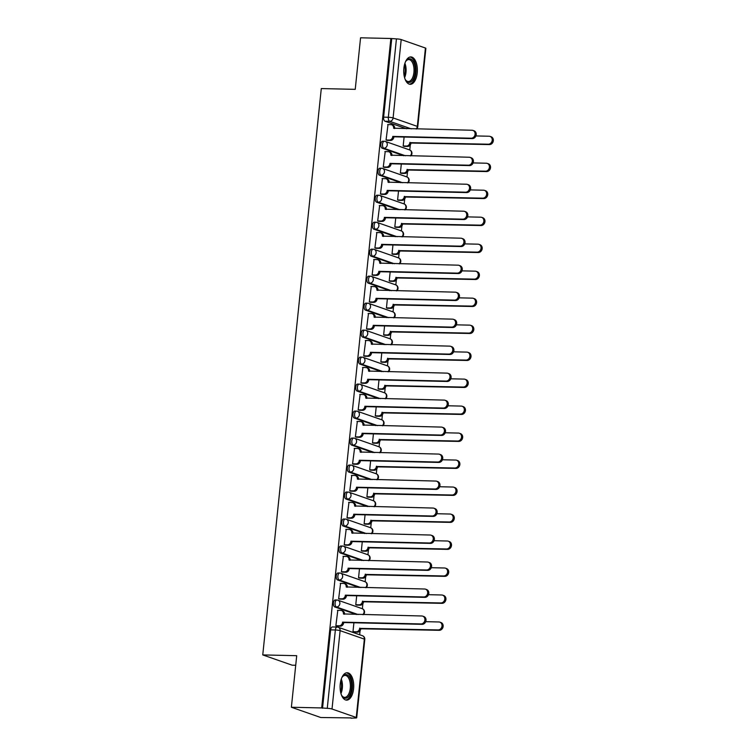 <?xml version="1.0" encoding="UTF-8"?>
<svg xmlns="http://www.w3.org/2000/svg" width="756" height="756" viewBox="0 0 756 756"><rect width="100%" height="100%" fill="white"/><g stroke="black" fill="none" stroke-linecap="round" stroke-linejoin="round"><path stroke-width="1.13" d="M335.494 600.028A3.515 1.748 91.3 0 0 335.22 599.98A3.515 1.748 91.3 0 0 333.424 602.891A3.515 1.748 91.3 0 0 334.785 606.945L336.458 606.992A3.515 1.748 -88.7 0 1 335.097 602.929A3.515 1.748 -88.7 0 1 336.892 600.018A3.515 1.748 -88.7 0 1 337.167 600.066A3.515 3.005 109.3 0 1 337.97 600.217A3.515 3.005 109.3 0 1 339.86 603.6A3.515 3.005 -70.7 0 1 336.458 606.992L358.042 614.533M338.282 573.048A3.515 1.748 91.3 0 0 338.008 572.991A3.515 1.748 91.3 0 0 336.212 575.902A3.515 1.748 91.3 0 0 337.573 579.965L339.246 580.003A3.515 1.748 -88.7 0 1 337.885 575.949A3.515 1.748 -88.7 0 1 339.68 573.029A3.515 1.748 -88.7 0 1 339.964 573.086A3.515 3.005 109.3 0 1 340.758 573.228A3.515 3.005 109.3 0 1 342.648 576.611A3.515 3.005 -70.7 0 1 339.246 580.003L360.829 587.544M341.069 546.059A3.515 1.748 91.3 0 0 340.795 546.012A3.515 1.748 91.3 0 0 339 548.922A3.515 1.748 91.3 0 0 340.361 552.976L342.033 553.014A3.515 1.748 -88.7 0 1 340.682 548.96A3.515 1.748 -88.7 0 1 342.468 546.049A3.515 1.748 -88.7 0 1 342.751 546.097A3.515 3.005 109.3 0 1 343.545 546.238A3.515 3.005 109.3 0 1 345.435 549.631A3.515 3.005 -70.7 0 1 342.033 553.014L363.617 560.555M343.867 519.07A3.515 1.748 91.3 0 0 343.583 519.022A3.515 1.748 91.3 0 0 341.788 521.933A3.515 1.748 91.3 0 0 343.148 525.996L344.821 526.034A3.515 1.748 -88.7 0 1 343.47 521.971A3.515 1.748 -88.7 0 1 345.256 519.06A3.515 1.748 -88.7 0 1 345.539 519.117A3.515 3.005 109.3 0 1 346.333 519.259A3.515 3.005 109.3 0 1 348.223 522.642A3.515 3.005 -70.7 0 1 344.821 526.034L366.405 533.575M346.654 492.09A3.515 1.748 91.3 0 0 346.371 492.033A3.515 1.748 91.3 0 0 344.585 494.953A3.515 1.748 91.3 0 0 345.936 499.007L347.609 499.045A3.515 1.748 -88.7 0 1 346.257 494.991A3.515 1.748 -88.7 0 1 348.053 492.08A3.515 1.748 -88.7 0 1 348.327 492.128A3.515 3.005 109.3 0 1 349.13 492.269A3.515 3.005 109.3 0 1 351.011 495.652A3.515 3.005 -70.7 0 1 347.609 499.045L369.193 506.586M349.442 465.101A3.515 1.748 91.3 0 0 349.159 465.053A3.515 1.748 91.3 0 0 347.373 467.964A3.515 1.748 91.3 0 0 348.724 472.027L350.397 472.065A3.515 1.748 -88.7 0 1 349.045 468.002A3.515 1.748 -88.7 0 1 350.841 465.091A3.515 1.748 -88.7 0 1 351.115 465.138A3.515 3.005 109.3 0 1 351.918 465.29A3.515 3.005 109.3 0 1 353.799 468.673A3.515 3.005 -70.7 0 1 350.397 472.065L371.98 479.606M352.23 438.121A3.515 1.748 91.3 0 0 351.946 438.064A3.515 1.748 91.3 0 0 350.16 440.975A3.515 1.748 91.3 0 0 351.512 445.038L353.184 445.076A3.515 1.748 -88.7 0 1 351.833 441.022A3.515 1.748 -88.7 0 1 353.628 438.102A3.515 1.748 -88.7 0 1 353.902 438.159A3.515 3.005 109.3 0 1 354.706 438.3A3.515 3.005 109.3 0 1 356.586 441.684A3.515 3.005 -70.7 0 1 353.184 445.076L374.778 452.617M355.018 411.132A3.515 1.748 91.3 0 0 354.744 411.084A3.515 1.748 91.3 0 0 352.948 413.995A3.515 1.748 91.3 0 0 354.299 418.049L355.972 418.087A3.515 1.748 -88.7 0 1 354.621 414.033A3.515 1.748 -88.7 0 1 356.416 411.122A3.515 1.748 -88.7 0 1 356.69 411.17A3.515 3.005 109.3 0 1 357.493 411.311A3.515 3.005 109.3 0 1 359.383 414.704A3.515 3.005 -70.7 0 1 355.972 418.087L377.565 425.628M357.805 384.152A3.515 1.748 91.3 0 0 357.531 384.095A3.515 1.748 91.3 0 0 355.736 387.006A3.515 1.748 91.3 0 0 357.087 391.069L358.769 391.107A3.515 1.748 -88.7 0 1 357.408 387.044A3.515 1.748 -88.7 0 1 359.204 384.133A3.515 1.748 -88.7 0 1 359.478 384.19A3.515 3.005 109.3 0 1 360.281 384.331A3.515 3.005 109.3 0 1 362.171 387.715A3.515 3.005 -70.7 0 1 358.769 391.107L380.353 398.648M360.593 357.163A3.515 1.748 91.3 0 0 360.319 357.106A3.515 1.748 91.3 0 0 358.524 360.026A3.515 1.748 91.3 0 0 359.875 364.08L361.557 364.118A3.515 1.748 -88.7 0 1 360.196 360.064A3.515 1.748 -88.7 0 1 361.992 357.153A3.515 1.748 -88.7 0 1 362.266 357.201A3.515 3.005 109.3 0 1 363.069 357.342A3.515 3.005 109.3 0 1 364.959 360.725A3.515 3.005 -70.7 0 1 361.557 364.118L383.141 371.659M363.381 330.174A3.515 1.748 91.3 0 0 363.107 330.126A3.515 1.748 91.3 0 0 361.311 333.037A3.515 1.748 91.3 0 0 362.672 337.1L364.345 337.138A3.515 1.748 -88.7 0 1 362.984 333.075A3.515 1.748 -88.7 0 1 364.779 330.164A3.515 1.748 -88.7 0 1 365.053 330.211A3.515 3.005 109.3 0 1 365.857 330.363A3.515 3.005 109.3 0 1 367.747 333.746A3.515 3.005 -70.7 0 1 364.345 337.138L385.929 344.679M366.169 303.194A3.515 1.748 91.3 0 0 365.895 303.137A3.515 1.748 91.3 0 0 364.099 306.057A3.515 1.748 91.3 0 0 365.46 310.111L367.132 310.149A3.515 1.748 -88.7 0 1 365.772 306.095A3.515 1.748 -88.7 0 1 367.567 303.175A3.515 1.748 -88.7 0 1 367.851 303.232A3.515 3.005 109.3 0 1 368.644 303.373A3.515 3.005 109.3 0 1 370.534 306.756A3.515 3.005 -70.7 0 1 367.132 310.149L388.716 317.69M368.956 276.205A3.515 1.748 91.3 0 0 368.682 276.157A3.515 1.748 91.3 0 0 366.887 279.068A3.515 1.748 91.3 0 0 368.248 283.122L369.92 283.16A3.515 1.748 -88.7 0 1 368.569 279.106A3.515 1.748 -88.7 0 1 370.355 276.195A3.515 1.748 -88.7 0 1 370.638 276.242A3.515 3.005 109.3 0 1 371.432 276.384A3.515 3.005 109.3 0 1 373.322 279.777A3.515 3.005 -70.7 0 1 369.92 283.16L391.504 290.701M371.744 249.225A3.515 1.748 91.3 0 0 371.47 249.168A3.515 1.748 91.3 0 0 369.675 252.079A3.515 1.748 91.3 0 0 371.035 256.142L372.708 256.18A3.515 1.748 -88.7 0 1 371.357 252.117A3.515 1.748 -88.7 0 1 373.143 249.206A3.515 1.748 -88.7 0 1 373.426 249.263A3.515 3.005 109.3 0 1 374.22 249.404A3.515 3.005 109.3 0 1 376.11 252.787A3.515 3.005 -70.7 0 1 372.708 256.18L394.292 263.721M374.541 222.236A3.515 1.748 91.3 0 0 374.258 222.188A3.515 1.748 91.3 0 0 372.472 225.099A3.515 1.748 91.3 0 0 373.823 229.153L375.496 229.191A3.515 1.748 -88.7 0 1 374.144 225.137A3.515 1.748 -88.7 0 1 375.93 222.226A3.515 1.748 -88.7 0 1 376.214 222.273A3.515 3.005 109.3 0 1 377.017 222.415A3.515 3.005 109.3 0 1 378.898 225.798A3.515 3.005 -70.7 0 1 375.496 229.191L397.08 236.732M377.329 195.246A3.515 1.748 91.3 0 0 377.046 195.199A3.515 1.748 91.3 0 0 375.26 198.11A3.515 1.748 91.3 0 0 376.611 202.173L378.284 202.211A3.515 1.748 -88.7 0 1 376.932 198.148A3.515 1.748 -88.7 0 1 378.728 195.237A3.515 1.748 -88.7 0 1 379.002 195.284A3.515 3.005 109.3 0 1 379.805 195.435A3.515 3.005 109.3 0 1 381.685 198.819A3.515 3.005 -70.7 0 1 378.284 202.211L399.867 209.752M380.117 168.267A3.515 1.748 91.3 0 0 379.833 168.21A3.515 1.748 91.3 0 0 378.047 171.13A3.515 1.748 91.3 0 0 379.399 175.184L381.071 175.222A3.515 1.748 -88.7 0 1 379.72 171.168A3.515 1.748 -88.7 0 1 381.515 168.248A3.515 1.748 -88.7 0 1 381.789 168.304A3.515 3.005 109.3 0 1 382.593 168.446A3.515 3.005 109.3 0 1 384.473 171.829A3.515 3.005 -70.7 0 1 381.071 175.222L402.664 182.763M382.905 141.278A3.515 1.748 91.3 0 0 382.63 141.23A3.515 1.748 91.3 0 0 380.835 144.141A3.515 1.748 91.3 0 0 382.186 148.195L383.859 148.233A3.515 1.748 -88.7 0 1 382.508 144.179A3.515 1.748 -88.7 0 1 384.303 141.268A3.515 1.748 -88.7 0 1 384.577 141.315A3.515 3.005 109.3 0 1 385.38 141.457A3.515 3.005 109.3 0 1 387.261 144.85A3.515 3.005 -70.7 0 1 383.859 148.233L405.452 155.774M417.217 72.945A13.693 6.813 91.3 0 0 410.858 56.927A13.693 6.813 91.3 0 0 403.865 68.286A13.693 6.813 91.3 0 0 410.224 84.303A13.693 6.813 91.3 0 0 417.217 72.945M353.581 688.773A13.693 6.813 91.3 0 0 347.212 672.745A13.693 6.813 91.3 0 0 340.228 684.104A13.693 6.813 91.3 0 0 346.588 700.132A13.693 6.813 91.3 0 0 353.581 688.773M291.381 707.247L296.711 655.698L262.757 654.923L321.291 88.575L355.235 89.35L360.565 37.8L390.861 38.49L321.687 707.937L291.381 707.247L320.752 717.51L351.077 717.917M359.676 634.756L360.102 630.655M362.36 608.741L362.889 603.666M365.148 581.751L365.677 576.686M367.936 554.772L368.465 549.697M370.733 527.783L371.253 522.708M373.521 500.793L374.04 495.728M376.308 473.814L376.828 468.739M379.096 446.824L379.616 441.759M381.884 419.845L382.404 414.77M384.672 392.855L385.201 387.781M387.459 365.876L387.989 360.801M390.247 338.886L390.776 333.812M393.035 311.897L393.564 306.832M395.823 284.917L396.352 279.843M398.62 257.928L399.14 252.854M401.408 230.949L401.927 225.874M404.195 203.959L404.715 198.885M406.983 176.97L407.503 171.905M409.771 149.99L410.291 144.916M295.728 665.261L292.128 665.176L262.757 654.923M351.049 718.2L354.914 718.011A3.515 0.482 -174.1 0 0 356.7 717.775A3.515 0.482 -174.1 0 0 356.246 717.482L332.016 709.015A3.515 0.482 -174.1 0 0 327.263 708.344L335.362 629.984A3.515 1.748 -88.7 0 1 337.148 627.074A3.515 1.748 -88.7 0 1 337.431 627.121A3.515 3.005 -70.7 0 1 338.225 627.272A3.515 3.515 0 0 0 337.148 627.074L332.432 626.96A3.515 1.748 -88.7 0 0 330.637 629.88L335.362 629.984A3.515 0.482 -174.1 0 1 340.115 630.655L332.016 709.015M321.687 707.937L327.263 708.344M406.567 128.756L384.974 121.215L389.699 121.319A3.515 1.748 -88.7 0 1 388.338 117.265L396.437 38.906A3.515 0.482 5.9 0 1 401.2 39.567L425.43 48.034A3.515 0.482 5.9 0 1 425.874 48.327L417.775 126.687A3.515 0.482 5.9 0 0 417.331 126.394L425.43 48.034M396.437 38.906L390.861 38.49M388.008 124.598L386.051 140.049L387.346 140.38M404.101 137.034L403.175 146.031L404.469 146.362M385.22 151.587L383.254 167.029L384.558 167.369M401.313 164.024L400.378 173.011L401.682 173.351M382.432 178.577L380.466 194.018L381.761 194.349M398.525 191.003L397.59 200L398.894 200.331M379.644 205.556L377.679 221.007L378.973 221.338M395.738 217.993L394.802 226.989L396.097 227.32M376.857 232.546L374.891 247.987L376.186 248.327M392.95 244.982L392.014 253.969L393.309 254.309M374.059 259.525L372.103 274.976L373.398 275.307M390.153 271.962L389.227 280.958L390.521 281.289M371.272 286.515L369.315 301.956L370.61 302.296M387.365 298.951L386.439 307.938L387.733 308.278M368.484 313.494L366.528 328.945L367.822 329.276M384.577 325.93L383.651 334.927L384.946 335.258M365.696 340.483L363.74 355.934L365.035 356.265M381.789 352.92L380.863 361.916L382.158 362.247M362.908 367.473L360.952 382.914L362.247 383.254M379.002 379.909L378.076 388.896L379.37 389.236M360.121 394.452L358.164 409.903L359.459 410.234M376.214 406.889L375.288 415.885L376.582 416.216M357.333 421.442L355.367 436.883L356.671 437.223M373.426 433.878L372.5 442.865L373.795 443.205M354.545 448.421L352.579 463.872L353.884 464.203M370.638 460.858L369.703 469.854L371.007 470.185M351.757 475.411L349.792 490.861L351.086 491.192M367.851 487.847L366.915 496.843L368.21 497.174M348.97 502.4L347.004 517.841L348.299 518.181M365.063 514.836L364.127 523.823L365.422 524.163M346.172 529.38L344.216 544.83L345.511 545.161M362.266 541.816L361.34 550.812L362.634 551.143M343.385 556.369L341.428 571.81L342.723 572.15M359.478 568.805L358.552 577.792L359.847 578.132M340.597 583.348L338.641 598.799L339.935 599.13M356.69 595.785L355.764 604.781L357.059 605.112M337.809 610.338L335.853 625.788L337.148 626.119M356.369 614.496L334.785 606.945M359.157 587.506L337.573 579.965M361.944 560.517L340.361 552.976M364.732 533.538L343.148 525.996M367.52 506.548L345.936 499.007M370.308 479.569L348.724 472.027M373.095 452.579L351.512 445.038M375.883 425.59L354.299 418.049M378.68 398.61L357.087 391.069M381.468 371.621L359.875 364.08M384.256 344.641L362.672 337.1M387.044 317.652L365.46 310.111M389.831 290.663L368.248 283.122M392.619 263.683L371.035 256.142M395.407 236.694L373.823 229.153M398.195 209.714L376.611 202.173M400.982 182.725L379.399 175.184M403.77 155.736L382.186 148.195M353.902 622.774L352.976 631.77L354.271 632.101M322.538 708.24L330.637 629.88M391.721 38.792L383.623 117.152A3.515 1.748 91.3 0 0 384.974 121.215M386.051 139.992L389.34 140.068A3.515 3.005 -70.7 0 0 392.742 136.675L393.857 137.063A3.515 3.005 109.3 0 1 390.455 140.455L386.977 140.37M392.77 136.411L471.177 138.206A4.035 3.459 -70.7 0 0 475.004 134.851A4.035 3.459 -70.7 0 0 472.916 130.419A4.035 3.459 -70.7 0 0 471.999 130.249L393.621 128.199A3.515 3.005 -70.7 0 0 391.731 124.816L392.846 125.203A3.515 3.005 109.3 0 1 394.736 128.482M472.916 130.419L474.031 130.807A4.035 3.459 109.3 0 1 476.119 135.239A4.035 3.459 109.3 0 1 472.292 138.603L393.885 136.808M391.731 124.816A3.515 3.005 -70.7 0 0 390.928 124.664L387.648 124.589M403.175 145.974L406.463 146.05A3.515 3.005 -70.7 0 0 409.865 142.657L488.3 144.198A4.035 3.459 -70.7 0 0 492.128 140.833A4.035 3.459 -70.7 0 0 490.039 136.401A4.035 3.459 -70.7 0 0 489.123 136.241L475.902 135.929M490.039 136.401L491.154 136.789A4.035 3.459 109.3 0 1 493.243 141.221A4.035 3.459 109.3 0 1 489.415 144.585L410.98 143.045A3.515 3.005 109.3 0 1 407.578 146.437L406.463 146.05M404.101 146.352L407.578 146.437M411.009 142.789L409.894 142.393M383.264 166.972L386.552 167.048A3.515 3.005 -70.7 0 0 389.954 163.655L391.069 164.052A3.515 3.005 109.3 0 1 387.667 167.435L384.19 167.359M389.983 163.4L468.389 165.195A4.035 3.459 -70.7 0 0 472.216 161.831A4.035 3.459 -70.7 0 0 470.128 157.409A4.035 3.459 -70.7 0 0 469.211 157.239L390.824 155.178A3.515 3.005 -70.7 0 0 388.943 151.795L390.058 152.183A3.515 3.005 109.3 0 1 391.948 155.471M470.128 157.409L471.243 157.796A4.035 3.459 109.3 0 1 473.322 162.219A4.035 3.459 109.3 0 1 469.504 165.583L391.088 163.787M388.943 151.795A3.515 3.005 -70.7 0 0 388.14 151.654L384.851 151.578M380.476 193.961L383.764 194.037A3.515 3.005 -70.7 0 0 387.166 190.644L388.272 191.032A3.515 3.005 109.3 0 1 384.87 194.424L381.402 194.339M387.195 190.389L465.601 192.185A4.035 3.459 -70.7 0 0 469.429 188.82A4.035 3.459 -70.7 0 0 467.34 184.388A4.035 3.459 -70.7 0 0 466.424 184.228L388.036 182.168A3.515 3.005 -70.7 0 0 386.155 178.785L387.27 179.172A3.515 3.005 109.3 0 1 389.16 182.451M467.34 184.388L468.455 184.776A4.035 3.459 109.3 0 1 470.534 189.208A4.035 3.459 109.3 0 1 466.717 192.572L388.3 190.777M386.155 178.785A3.515 3.005 -70.7 0 0 385.352 178.643L382.063 178.567M405.339 62.134A11.85 5.897 -88.7 0 1 406.161 60.801A11.85 5.897 -88.7 0 1 413.258 61.482A11.85 5.897 -88.7 0 1 413.863 77.84A11.85 5.897 -88.7 0 1 405.717 80.212A11.85 5.897 -88.7 0 1 405.386 79.692A11.85 5.897 -88.7 0 1 404.951 78.851M405.471 79.824A10.971 5.462 91.3 0 0 408.316 81.544A10.971 5.462 91.3 0 0 413.626 74.362A10.971 5.462 91.3 0 0 412.209 62.143A10.971 5.462 91.3 0 0 408.816 59.601A10.971 5.462 91.3 0 0 405.896 61.179M409.374 84.181A13.608 6.776 91.3 0 0 415.668 74.948A13.608 6.776 91.3 0 0 413.844 60.14A13.608 6.776 91.3 0 0 409.998 57.012M341.693 677.952A11.85 5.897 -88.7 0 1 342.525 676.629A11.85 5.897 -88.7 0 1 349.622 677.3A11.85 5.897 -88.7 0 1 350.226 693.658A11.85 5.897 -88.7 0 1 342.081 696.03A11.85 5.897 -88.7 0 1 341.75 695.511A11.85 5.897 -88.7 0 1 341.315 694.669M341.835 695.643A10.971 5.462 91.3 0 0 344.67 697.363A10.971 5.462 91.3 0 0 349.981 690.181A10.971 5.462 91.3 0 0 348.563 677.962A10.971 5.462 91.3 0 0 345.171 675.42A10.971 5.462 91.3 0 0 342.26 676.998M345.738 699.999A13.608 6.776 91.3 0 0 352.031 690.767A13.608 6.776 91.3 0 0 350.198 675.958A13.608 6.776 91.3 0 0 346.361 672.831M400.387 172.954L403.676 173.029A3.515 3.005 -70.7 0 0 407.078 169.646L485.513 171.177A4.035 3.459 -70.7 0 0 489.34 167.813A4.035 3.459 -70.7 0 0 487.251 163.391A4.035 3.459 -70.7 0 0 486.335 163.22L473.114 162.918M487.251 163.391L488.367 163.778A4.035 3.459 109.3 0 1 490.446 168.201A4.035 3.459 109.3 0 1 486.628 171.565L408.193 170.034A3.515 3.005 109.3 0 1 404.791 173.417L403.676 173.029M401.313 173.341L404.791 173.417M408.221 169.769L407.106 169.382M397.599 199.943L400.888 200.019A3.515 3.005 -70.7 0 0 404.29 196.626L482.725 198.166A4.035 3.459 -70.7 0 0 486.552 194.802A4.035 3.459 -70.7 0 0 484.464 190.37A4.035 3.459 -70.7 0 0 483.547 190.21L470.326 189.907M484.464 190.37L485.579 190.758A4.035 3.459 109.3 0 1 487.658 195.19A4.035 3.459 109.3 0 1 483.84 198.554L405.405 197.014A3.515 3.005 109.3 0 1 402.003 200.406L400.888 200.019M398.525 200.331L402.003 200.406M405.424 196.758L404.318 196.371M377.688 220.941L380.977 221.017A3.515 3.005 -70.7 0 0 384.379 217.633L385.484 218.021A3.515 3.005 109.3 0 1 382.082 221.404L378.614 221.328M384.398 217.369L462.814 219.164A4.035 3.459 -70.7 0 0 466.632 215.8A4.035 3.459 -70.7 0 0 464.553 211.378A4.035 3.459 -70.7 0 0 463.636 211.207L385.248 209.157A3.515 3.005 -70.7 0 0 383.368 205.764L384.473 206.161A3.515 3.005 109.3 0 1 386.373 209.44M464.553 211.378L465.668 211.765A4.035 3.459 109.3 0 1 467.747 216.197A4.035 3.459 109.3 0 1 463.919 219.552L385.513 217.756M383.368 205.764A3.515 3.005 -70.7 0 0 382.564 205.623L379.276 205.547M374.9 247.93L378.18 248.006A3.515 3.005 -70.7 0 0 381.591 244.613L382.697 245.001A3.515 3.005 109.3 0 1 379.295 248.393L375.826 248.318M381.61 244.358L460.026 246.154A4.035 3.459 -70.7 0 0 463.844 242.789A4.035 3.459 -70.7 0 0 461.765 238.357A4.035 3.459 -70.7 0 0 460.848 238.197L382.46 236.137A3.515 3.005 -70.7 0 0 380.58 232.754L381.685 233.141A3.515 3.005 109.3 0 1 383.585 236.43M461.765 238.357L462.88 238.754A4.035 3.459 109.3 0 1 464.959 243.177A4.035 3.459 109.3 0 1 461.132 246.541L382.725 244.746M380.58 232.754A3.515 3.005 -70.7 0 0 379.777 232.612L376.488 232.536M372.113 274.919L375.392 274.995A3.515 3.005 -70.7 0 0 378.794 271.602L379.909 271.99A3.515 3.005 109.3 0 1 376.507 275.382L373.039 275.297M378.822 271.338L457.229 273.133A4.035 3.459 -70.7 0 0 461.056 269.779A4.035 3.459 -70.7 0 0 458.977 265.347A4.035 3.459 -70.7 0 0 458.051 265.176L379.673 263.126A3.515 3.005 -70.7 0 0 377.783 259.743L378.898 260.13A3.515 3.005 109.3 0 1 380.797 263.409M458.977 265.347L460.092 265.734A4.035 3.459 109.3 0 1 462.171 270.166A4.035 3.459 109.3 0 1 458.344 273.53L379.937 271.735M377.783 259.743A3.515 3.005 -70.7 0 0 376.989 259.591L373.7 259.516M394.812 226.923L398.1 226.998A3.515 3.005 -70.7 0 0 401.502 223.615L479.937 225.146A4.035 3.459 -70.7 0 0 483.764 221.791A4.035 3.459 -70.7 0 0 481.676 217.359A4.035 3.459 -70.7 0 0 480.759 217.189L467.539 216.887M481.676 217.359L482.791 217.747A4.035 3.459 109.3 0 1 484.87 222.179A4.035 3.459 109.3 0 1 481.043 225.534L402.608 224.003A3.515 3.005 109.3 0 1 399.206 227.395L398.1 226.998M395.738 227.31L399.206 227.395M402.636 223.738L401.53 223.351M392.024 253.912L395.312 253.988A3.515 3.005 -70.7 0 0 398.714 250.595L477.149 252.135A4.035 3.459 -70.7 0 0 480.967 248.771A4.035 3.459 -70.7 0 0 478.888 244.339A4.035 3.459 -70.7 0 0 477.972 244.179L464.751 243.876M478.888 244.339L480.003 244.736A4.035 3.459 109.3 0 1 482.082 249.159A4.035 3.459 109.3 0 1 478.255 252.523L399.82 250.983A3.515 3.005 109.3 0 1 396.418 254.375L395.312 253.988M392.95 254.299L396.418 254.375M399.848 250.727L398.733 250.34M389.236 280.901L392.515 280.977A3.515 3.005 -70.7 0 0 395.917 277.584L474.362 279.125A4.035 3.459 -70.7 0 0 478.179 275.76A4.035 3.459 -70.7 0 0 476.1 271.328A4.035 3.459 -70.7 0 0 475.184 271.168L461.954 270.856M476.1 271.328L477.216 271.716A4.035 3.459 109.3 0 1 479.295 276.148A4.035 3.459 109.3 0 1 475.467 279.512L397.032 277.972A3.515 3.005 109.3 0 1 393.63 281.364L392.515 280.977M390.162 281.279L393.63 281.364M397.061 277.717L395.946 277.32M369.325 301.899L372.604 301.975A3.515 3.005 -70.7 0 0 376.006 298.582L377.121 298.979A3.515 3.005 109.3 0 1 373.719 302.362L370.251 302.287M376.034 298.327L454.441 300.123A4.035 3.459 -70.7 0 0 458.268 296.758A4.035 3.459 -70.7 0 0 456.189 292.336A4.035 3.459 -70.7 0 0 455.263 292.166L376.885 290.106A3.515 3.005 -70.7 0 0 374.995 286.722L376.11 287.11A3.515 3.005 109.3 0 1 378.009 290.399M456.189 292.336L457.304 292.723A4.035 3.459 109.3 0 1 459.383 297.146A4.035 3.459 109.3 0 1 455.556 300.51L377.149 298.714M374.995 286.722A3.515 3.005 -70.7 0 0 374.201 286.581L370.912 286.505M386.448 307.881L389.727 307.957A3.515 3.005 -70.7 0 0 393.129 304.573L471.564 306.104A4.035 3.459 -70.7 0 0 475.392 302.74A4.035 3.459 -70.7 0 0 473.313 298.318A4.035 3.459 -70.7 0 0 472.387 298.147L459.166 297.845M473.313 298.318L474.428 298.705A4.035 3.459 109.3 0 1 476.507 303.128A4.035 3.459 109.3 0 1 472.68 306.492L394.245 304.961A3.515 3.005 109.3 0 1 390.843 308.344L389.727 307.957M387.374 308.268L390.843 308.344M394.273 304.696L393.158 304.309M366.528 328.888L369.816 328.964A3.515 3.005 -70.7 0 0 373.218 325.571L374.333 325.959A3.515 3.005 109.3 0 1 370.931 329.351L367.463 329.266M373.247 325.316L451.653 327.112A4.035 3.459 -70.7 0 0 455.481 323.748A4.035 3.459 -70.7 0 0 453.402 319.315A4.035 3.459 -70.7 0 0 452.475 319.155L374.097 317.095A3.515 3.005 -70.7 0 0 372.207 313.712L373.322 314.099A3.515 3.005 109.3 0 1 375.222 317.378M453.402 319.315L454.507 319.703A4.035 3.459 109.3 0 1 456.596 324.135A4.035 3.459 109.3 0 1 452.768 327.499L374.362 325.704M372.207 313.712A3.515 3.005 -70.7 0 0 371.413 313.57L368.125 313.494M383.661 334.87L386.94 334.946A3.515 3.005 -70.7 0 0 390.342 331.553L468.777 333.094A4.035 3.459 -70.7 0 0 472.604 329.729A4.035 3.459 -70.7 0 0 470.525 325.297A4.035 3.459 -70.7 0 0 469.599 325.137L456.378 324.834M470.525 325.297L471.64 325.685A4.035 3.459 109.3 0 1 473.719 330.117A4.035 3.459 109.3 0 1 469.892 333.481L391.457 331.941A3.515 3.005 109.3 0 1 388.055 335.333L386.94 334.946M384.587 335.258L388.055 335.333M391.485 331.686L390.37 331.298M363.74 355.868L367.029 355.944A3.515 3.005 -70.7 0 0 370.431 352.561L371.546 352.948A3.515 3.005 109.3 0 1 368.144 356.331L364.666 356.256M370.459 352.296L448.866 354.091A4.035 3.459 -70.7 0 0 452.693 350.727A4.035 3.459 -70.7 0 0 450.614 346.305A4.035 3.459 -70.7 0 0 449.688 346.135L371.309 344.084A3.515 3.005 -70.7 0 0 369.419 340.691L370.534 341.088A3.515 3.005 109.3 0 1 372.434 344.367M450.614 346.305L451.719 346.692A4.035 3.459 109.3 0 1 453.808 351.124A4.035 3.459 109.3 0 1 449.981 354.479L371.574 352.683M369.419 340.691A3.515 3.005 -70.7 0 0 368.616 340.55L365.337 340.474M380.863 361.85L384.152 361.926A3.515 3.005 -70.7 0 0 387.554 358.542L465.989 360.073A4.035 3.459 -70.7 0 0 469.816 356.709A4.035 3.459 -70.7 0 0 467.737 352.287A4.035 3.459 -70.7 0 0 466.811 352.116L453.591 351.814M467.737 352.287L468.843 352.674A4.035 3.459 109.3 0 1 470.931 357.106A4.035 3.459 109.3 0 1 467.104 360.461L388.669 358.93A3.515 3.005 109.3 0 1 385.267 362.322L384.152 361.926M381.799 362.237L385.267 362.322M388.697 358.665L387.582 358.278M360.952 382.857L364.241 382.933A3.515 3.005 -70.7 0 0 367.643 379.54L368.758 379.928A3.515 3.005 109.3 0 1 365.356 383.32L361.878 383.245M367.671 379.285L446.078 381.081A4.035 3.459 -70.7 0 0 449.905 377.716A4.035 3.459 -70.7 0 0 447.826 373.284A4.035 3.459 -70.7 0 0 446.9 373.124L368.522 371.064A3.515 3.005 -70.7 0 0 366.632 367.681L367.747 368.068A3.515 3.005 109.3 0 1 369.637 371.357M447.826 373.284L448.932 373.681A4.035 3.459 109.3 0 1 451.02 378.104A4.035 3.459 109.3 0 1 447.193 381.468L368.786 379.673M366.632 367.681A3.515 3.005 -70.7 0 0 365.828 367.539L362.549 367.463M378.076 388.839L381.364 388.915A3.515 3.005 -70.7 0 0 384.766 385.522L463.201 387.063A4.035 3.459 -70.7 0 0 467.028 383.698A4.035 3.459 -70.7 0 0 464.949 379.266A4.035 3.459 -70.7 0 0 464.023 379.106L450.803 378.803M464.949 379.266L466.055 379.663A4.035 3.459 109.3 0 1 468.144 384.086A4.035 3.459 109.3 0 1 464.316 387.45L385.881 385.91A3.515 3.005 109.3 0 1 382.479 389.302L381.364 388.915M379.002 389.227L382.479 389.302M385.91 385.654L384.795 385.267M358.164 409.846L361.453 409.922A3.515 3.005 -70.7 0 0 364.855 406.53L365.97 406.917A3.515 3.005 109.3 0 1 362.568 410.31L359.091 410.224M364.883 406.265L443.29 408.06A4.035 3.459 -70.7 0 0 447.117 404.706A4.035 3.459 -70.7 0 0 445.029 400.274A4.035 3.459 -70.7 0 0 444.112 400.104L365.734 398.053A3.515 3.005 -70.7 0 0 363.844 394.67L364.959 395.057A3.515 3.005 109.3 0 1 366.849 398.336M445.029 400.274L446.144 400.661A4.035 3.459 109.3 0 1 448.232 405.093A4.035 3.459 109.3 0 1 444.405 408.457L365.998 406.652M363.844 394.67A3.515 3.005 -70.7 0 0 363.041 394.519L359.761 394.443M375.288 415.828L378.576 415.904A3.515 3.005 -70.7 0 0 381.978 412.511L460.413 414.052A4.035 3.459 -70.7 0 0 464.241 410.688A4.035 3.459 -70.7 0 0 462.152 406.255A4.035 3.459 -70.7 0 0 461.236 406.085L448.015 405.783M462.152 406.255L463.267 406.643A4.035 3.459 109.3 0 1 465.356 411.075A4.035 3.459 109.3 0 1 461.529 414.439L383.094 412.899A3.515 3.005 109.3 0 1 379.692 416.291L378.576 415.904M376.214 416.206L379.692 416.291M383.122 412.644L382.007 412.247M355.377 436.826L358.665 436.902A3.515 3.005 -70.7 0 0 362.067 433.509L363.182 433.906A3.515 3.005 109.3 0 1 359.78 437.289L356.303 437.214M362.096 433.254L440.502 435.05A4.035 3.459 -70.7 0 0 444.33 431.685A4.035 3.459 -70.7 0 0 442.241 427.263A4.035 3.459 -70.7 0 0 441.324 427.093L362.946 425.033A3.515 3.005 -70.7 0 0 361.056 421.65L362.171 422.037A3.515 3.005 109.3 0 1 364.061 425.326M442.241 427.263L443.356 427.65A4.035 3.459 109.3 0 1 445.435 432.073A4.035 3.459 109.3 0 1 441.617 435.437L363.201 433.642M361.056 421.65A3.515 3.005 -70.7 0 0 360.253 421.508L356.964 421.432M372.5 442.808L375.789 442.884A3.515 3.005 -70.7 0 0 379.191 439.501L457.626 441.031A4.035 3.459 -70.7 0 0 461.453 437.667A4.035 3.459 -70.7 0 0 459.365 433.245A4.035 3.459 -70.7 0 0 458.448 433.075L445.227 432.772M459.365 433.245L460.48 433.632A4.035 3.459 109.3 0 1 462.568 438.055A4.035 3.459 109.3 0 1 458.741 441.419L380.306 439.888A3.515 3.005 109.3 0 1 376.904 443.271L375.789 442.884M373.426 443.196L376.904 443.271M380.334 439.623L379.219 439.236M352.589 463.815L355.878 463.891A3.515 3.005 -70.7 0 0 359.28 460.498L360.395 460.886A3.515 3.005 109.3 0 1 356.983 464.279L353.515 464.193M359.308 460.243L437.715 462.039A4.035 3.459 -70.7 0 0 441.542 458.675A4.035 3.459 -70.7 0 0 439.453 454.243A4.035 3.459 -70.7 0 0 438.537 454.082L360.149 452.022A3.515 3.005 -70.7 0 0 358.268 448.639L359.383 449.026A3.515 3.005 109.3 0 1 361.274 452.305M439.453 454.243L440.568 454.63A4.035 3.459 109.3 0 1 442.647 459.062A4.035 3.459 109.3 0 1 438.83 462.426L360.414 460.631M358.268 448.639A3.515 3.005 -70.7 0 0 357.465 448.497L354.177 448.421M369.712 469.797L373.001 469.873A3.515 3.005 -70.7 0 0 376.403 466.48L454.838 468.021A4.035 3.459 -70.7 0 0 458.665 464.656A4.035 3.459 -70.7 0 0 456.577 460.224A4.035 3.459 -70.7 0 0 455.66 460.064L442.44 459.761M456.577 460.224L457.692 460.612A4.035 3.459 109.3 0 1 459.771 465.044A4.035 3.459 109.3 0 1 455.953 468.408L377.518 466.868A3.515 3.005 109.3 0 1 374.116 470.26L373.001 469.873M370.638 470.185L374.116 470.26M377.537 466.613L376.431 466.225M349.801 490.795L353.09 490.871A3.515 3.005 -70.7 0 0 356.492 487.488L357.597 487.875A3.515 3.005 109.3 0 1 354.195 491.258L350.727 491.183M356.511 487.223L434.927 489.019A4.035 3.459 -70.7 0 0 438.745 485.654A4.035 3.459 -70.7 0 0 436.666 481.232A4.035 3.459 -70.7 0 0 435.749 481.062L357.361 479.011A3.515 3.005 -70.7 0 0 355.481 475.618L356.586 476.015A3.515 3.005 109.3 0 1 358.486 479.295M436.666 481.232L437.781 481.619A4.035 3.459 109.3 0 1 439.86 486.051A4.035 3.459 109.3 0 1 436.032 489.406L357.626 487.611M355.481 475.618A3.515 3.005 -70.7 0 0 354.677 475.477L351.389 475.401M366.925 496.777L370.213 496.853A3.515 3.005 -70.7 0 0 373.615 493.47L452.05 495A4.035 3.459 -70.7 0 0 455.877 491.636A4.035 3.459 -70.7 0 0 453.789 487.214A4.035 3.459 -70.7 0 0 452.872 487.044L439.652 486.741M453.789 487.214L454.904 487.601A4.035 3.459 109.3 0 1 456.983 492.033A4.035 3.459 109.3 0 1 453.165 495.388L374.721 493.857A3.515 3.005 109.3 0 1 371.319 497.25L370.213 496.853M367.851 497.164L371.319 497.25M374.749 493.592L373.644 493.205M347.013 517.784L350.293 517.86A3.515 3.005 -70.7 0 0 353.704 514.467L354.81 514.855A3.515 3.005 109.3 0 1 351.408 518.247L347.94 518.172M353.723 514.212L432.139 516.008A4.035 3.459 -70.7 0 0 435.957 512.644A4.035 3.459 -70.7 0 0 433.878 508.212A4.035 3.459 -70.7 0 0 432.961 508.051L354.573 505.991A3.515 3.005 -70.7 0 0 352.693 502.608L353.799 502.995A3.515 3.005 109.3 0 1 355.698 506.274M433.878 508.212L434.993 508.608A4.035 3.459 109.3 0 1 437.072 513.031A4.035 3.459 109.3 0 1 433.245 516.395L354.838 514.6M352.693 502.608A3.515 3.005 -70.7 0 0 351.89 502.466L348.601 502.39M364.137 523.766L367.425 523.842A3.515 3.005 -70.7 0 0 370.827 520.449L449.262 521.99A4.035 3.459 -70.7 0 0 453.08 518.625A4.035 3.459 -70.7 0 0 451.001 514.193A4.035 3.459 -70.7 0 0 450.085 514.033L436.864 513.73M451.001 514.193L452.116 514.59A4.035 3.459 109.3 0 1 454.195 519.013A4.035 3.459 109.3 0 1 450.368 522.377L371.933 520.837A3.515 3.005 109.3 0 1 368.531 524.229L367.425 523.842M365.063 524.154L368.531 524.229M371.961 520.582L370.846 520.194M344.226 544.774L347.505 544.849A3.515 3.005 -70.7 0 0 350.907 541.457L352.022 541.844A3.515 3.005 109.3 0 1 348.62 545.237L345.152 545.152M350.935 541.192L429.342 542.988A4.035 3.459 -70.7 0 0 433.169 539.633A4.035 3.459 -70.7 0 0 431.09 535.201A4.035 3.459 -70.7 0 0 430.164 535.031L351.786 532.98A3.515 3.005 -70.7 0 0 349.896 529.597L351.011 529.984A3.515 3.005 109.3 0 1 352.91 533.263M431.09 535.201L432.205 535.588A4.035 3.459 109.3 0 1 434.284 540.02A4.035 3.459 109.3 0 1 430.457 543.384L352.05 541.579M349.896 529.597A3.515 3.005 -70.7 0 0 349.102 529.446L345.813 529.37M361.349 550.755L364.628 550.831A3.515 3.005 -70.7 0 0 368.04 547.438L446.475 548.979A4.035 3.459 -70.7 0 0 450.292 545.615A4.035 3.459 -70.7 0 0 448.214 541.183A4.035 3.459 -70.7 0 0 447.297 541.012L434.067 540.71M448.214 541.183L449.329 541.57A4.035 3.459 109.3 0 1 451.408 546.002A4.035 3.459 109.3 0 1 447.58 549.366L369.145 547.826A3.515 3.005 109.3 0 1 365.743 551.218L364.628 550.831M362.275 551.133L365.743 551.218M369.174 547.571L368.059 547.174M341.438 571.753L344.717 571.829A3.515 3.005 -70.7 0 0 348.119 568.436L349.234 568.833A3.515 3.005 109.3 0 1 345.832 572.216L342.364 572.141M348.147 568.181L426.554 569.977A4.035 3.459 -70.7 0 0 430.381 566.613A4.035 3.459 -70.7 0 0 428.302 562.19A4.035 3.459 -70.7 0 0 427.376 562.02L348.998 559.96A3.515 3.005 -70.7 0 0 347.108 556.577L348.223 556.964A3.515 3.005 109.3 0 1 350.123 560.253M428.302 562.19L429.417 562.577A4.035 3.459 109.3 0 1 431.496 567A4.035 3.459 109.3 0 1 427.669 570.364L349.263 568.569M347.108 556.577A3.515 3.005 -70.7 0 0 346.314 556.435L343.026 556.359M358.561 577.735L361.84 577.811A3.515 3.005 -70.7 0 0 365.243 574.418L443.677 575.959A4.035 3.459 -70.7 0 0 447.505 572.594A4.035 3.459 -70.7 0 0 445.426 568.172A4.035 3.459 -70.7 0 0 444.5 568.002L431.279 567.699M445.426 568.172L446.541 568.559A4.035 3.459 109.3 0 1 448.62 572.982A4.035 3.459 109.3 0 1 444.793 576.346L366.358 574.815A3.515 3.005 109.3 0 1 362.956 578.198L361.84 577.811M359.487 578.123L362.956 578.198M366.386 574.551L365.271 574.163M338.641 598.743L341.929 598.818A3.515 3.005 -70.7 0 0 345.331 595.426L346.446 595.813A3.515 3.005 109.3 0 1 343.044 599.206L339.576 599.121M345.36 595.17L423.766 596.966A4.035 3.459 -70.7 0 0 427.594 593.602A4.035 3.459 -70.7 0 0 425.515 589.17A4.035 3.459 -70.7 0 0 424.589 589.009L346.21 586.949A3.515 3.005 -70.7 0 0 344.32 583.566L345.435 583.953A3.515 3.005 109.3 0 1 347.335 587.232M425.515 589.17L426.63 589.557A4.035 3.459 109.3 0 1 428.709 593.989A4.035 3.459 109.3 0 1 424.881 597.353L346.475 595.558M344.32 583.566A3.515 3.005 -70.7 0 0 343.526 583.424L340.238 583.348M355.774 604.724L359.053 604.8A3.515 3.005 -70.7 0 0 362.455 601.407L440.89 602.948A4.035 3.459 -70.7 0 0 444.717 599.584A4.035 3.459 -70.7 0 0 442.638 595.152A4.035 3.459 -70.7 0 0 441.712 594.991L428.491 594.688M442.638 595.152L443.753 595.539A4.035 3.459 109.3 0 1 445.832 599.971A4.035 3.459 109.3 0 1 442.005 603.335L363.57 601.795A3.515 3.005 109.3 0 1 360.168 605.187L359.053 604.8M356.7 605.112L360.168 605.187M363.598 601.54L362.483 601.152M335.853 625.722L339.142 625.798A3.515 3.005 -70.7 0 0 342.544 622.415L343.659 622.802A3.515 3.005 109.3 0 1 340.257 626.185L336.789 626.11M342.572 622.15L420.979 623.946A4.035 3.459 -70.7 0 0 424.806 620.582A4.035 3.459 -70.7 0 0 422.727 616.159A4.035 3.459 -70.7 0 0 421.801 615.989L343.422 613.938A3.515 3.005 -70.7 0 0 341.532 610.546L342.648 610.942A3.515 3.005 109.3 0 1 344.547 614.222M422.727 616.159L423.832 616.546A4.035 3.459 109.3 0 1 425.921 620.978A4.035 3.459 109.3 0 1 422.094 624.333L343.687 622.538M341.532 610.546A3.515 3.005 -70.7 0 0 340.729 610.404L337.45 610.328M352.976 631.704L356.265 631.78A3.515 3.005 -70.7 0 0 359.667 628.397L438.102 629.928A4.035 3.459 -70.7 0 0 441.929 626.563A4.035 3.459 -70.7 0 0 439.85 622.141A4.035 3.459 -70.7 0 0 438.924 621.971L425.704 621.668M439.85 622.141L440.956 622.528A4.035 3.459 109.3 0 1 443.044 626.96A4.035 3.459 109.3 0 1 439.217 630.315L360.782 628.784A3.515 3.005 109.3 0 1 357.38 632.177L356.265 631.78M353.912 632.092L357.38 632.177M360.81 628.519L359.695 628.132M356.246 717.482L364.345 639.122L340.115 630.655A3.515 3.005 -70.7 0 0 338.225 627.272L362.455 635.73A3.515 3.005 -70.7 0 1 364.345 639.122A3.515 0.482 5.9 0 1 364.789 639.406A3.515 3.515 0 0 0 362.455 635.73M411.283 128.86L389.699 121.319A3.515 3.005 109.3 0 0 393.101 117.927L417.331 126.394A3.515 3.005 109.3 0 1 416.027 128.974M401.2 39.567L393.101 117.927A3.515 0.482 -174.1 0 0 388.338 117.265L383.623 117.152M410.196 155.887A3.515 3.005 -70.7 0 0 411.5 153.317A3.515 3.005 -70.7 0 0 409.61 149.924A3.515 3.515 0 0 1 410.744 155.897M407.408 182.876A3.515 3.005 -70.7 0 0 408.703 180.297A3.515 3.005 -70.7 0 0 406.822 176.913A3.515 3.515 0 0 1 407.956 182.886M404.611 209.856A3.515 3.005 -70.7 0 0 405.915 207.286A3.515 3.005 -70.7 0 0 404.035 203.903A3.515 3.515 0 0 1 405.169 209.866M401.823 236.845A3.515 3.005 -70.7 0 0 403.128 234.266A3.515 3.005 -70.7 0 0 401.247 230.882A3.515 3.515 0 0 1 402.381 236.855M399.036 263.825A3.515 3.005 -70.7 0 0 400.34 261.255A3.515 3.005 -70.7 0 0 398.459 257.872A3.515 3.515 0 0 1 399.593 263.844M396.248 290.814A3.515 3.005 -70.7 0 0 397.552 288.234A3.515 3.005 -70.7 0 0 395.662 284.851A3.515 3.515 0 0 1 396.805 290.824M393.46 317.803A3.515 3.005 -70.7 0 0 394.764 315.224A3.515 3.005 -70.7 0 0 392.874 311.841A3.515 3.515 0 0 1 394.018 317.813M390.672 344.783A3.515 3.005 -70.7 0 0 391.977 342.213A3.515 3.005 -70.7 0 0 390.087 338.82A3.515 3.515 0 0 1 391.23 344.793M387.885 371.772A3.515 3.005 -70.7 0 0 389.189 369.193A3.515 3.005 -70.7 0 0 387.299 365.81A3.515 3.515 0 0 1 388.442 371.782M385.097 398.752A3.515 3.005 -70.7 0 0 386.401 396.182A3.515 3.005 -70.7 0 0 384.511 392.799A3.515 3.515 0 0 1 385.645 398.771M382.309 425.741A3.515 3.005 -70.7 0 0 383.613 423.162A3.515 3.005 -70.7 0 0 381.723 419.778A3.515 3.515 0 0 1 382.857 425.751M379.521 452.731A3.515 3.005 -70.7 0 0 380.816 450.151A3.515 3.005 -70.7 0 0 378.936 446.768A3.515 3.515 0 0 1 380.07 452.74M376.734 479.71A3.515 3.005 -70.7 0 0 378.028 477.14A3.515 3.005 -70.7 0 0 376.148 473.747A3.515 3.515 0 0 1 377.282 479.72M373.936 506.7A3.515 3.005 -70.7 0 0 375.241 504.12A3.515 3.005 -70.7 0 0 373.36 500.737A3.515 3.515 0 0 1 374.494 506.709M371.149 533.679A3.515 3.005 -70.7 0 0 372.453 531.109A3.515 3.005 -70.7 0 0 370.572 527.726A3.515 3.515 0 0 1 371.706 533.698M368.361 560.668A3.515 3.005 -70.7 0 0 369.665 558.089A3.515 3.005 -70.7 0 0 367.775 554.706A3.515 3.515 0 0 1 368.919 560.678M365.573 587.658A3.515 3.005 -70.7 0 0 366.877 585.078A3.515 3.005 -70.7 0 0 364.987 581.695A3.515 3.515 0 0 1 366.131 587.667M362.785 614.637A3.515 3.005 -70.7 0 0 364.09 612.067A3.515 3.005 -70.7 0 0 362.2 608.674A3.515 3.515 0 0 1 363.343 614.647M392.742 136.675L393.857 137.063M389.34 140.068L390.455 140.455M393.621 128.199L394.415 128.473M471.177 138.206L472.292 138.603M410.98 143.045L409.865 142.657M489.415 144.585L488.3 144.198M389.954 163.655L391.069 164.052M386.552 167.048L387.667 167.435M390.824 155.178L391.627 155.462M468.389 165.195L469.504 165.583M387.166 190.644L388.272 191.032M383.764 194.037L384.87 194.424M388.036 182.168L388.839 182.451M465.601 192.185L466.717 192.572M404.914 63.277A10.971 5.462 -88.7 0 1 404.583 77.688M404.205 76.148A10.612 5.283 91.3 0 0 404.469 64.799M341.277 679.096A10.971 5.462 -88.7 0 1 340.947 693.507M340.569 691.967A10.612 5.283 91.3 0 0 340.833 680.617M408.193 170.034L407.078 169.646M486.628 171.565L485.513 171.177M405.405 197.014L404.29 196.626M483.84 198.554L482.725 198.166M384.379 217.633L385.484 218.021M380.977 221.017L382.082 221.404M385.248 209.157L386.051 209.431M462.814 219.164L463.919 219.552M381.591 244.613L382.697 245.001M378.18 248.006L379.295 248.393M382.46 236.137L383.264 236.42M460.026 246.154L461.132 246.541M378.794 271.602L379.909 271.99M375.392 274.995L376.507 275.382M379.673 263.126L380.466 263.4M457.229 273.133L458.344 273.53M402.608 224.003L401.502 223.615M481.043 225.534L479.937 225.146M399.82 250.983L398.714 250.595M478.255 252.523L477.149 252.135M397.032 277.972L395.917 277.584M475.467 279.512L474.362 279.125M376.006 298.582L377.121 298.979M372.604 301.975L373.719 302.362M376.885 290.106L377.679 290.389M454.441 300.123L455.556 300.51M394.245 304.961L393.129 304.573M472.68 306.492L471.564 306.104M373.218 325.571L374.333 325.959M369.816 328.964L370.931 329.351M374.097 317.095L374.891 317.378M451.653 327.112L452.768 327.499M391.457 331.941L390.342 331.553M469.892 333.481L468.777 333.094M370.431 352.561L371.546 352.948M367.029 355.944L368.144 356.331M371.309 344.084L372.103 344.358M448.866 354.091L449.981 354.479M388.669 358.93L387.554 358.542M467.104 360.461L465.989 360.073M367.643 379.54L368.758 379.928M364.241 382.933L365.356 383.32M368.522 371.064L369.315 371.347M446.078 381.081L447.193 381.468M385.881 385.91L384.766 385.522M464.316 387.45L463.201 387.063M364.855 406.53L365.97 406.917M361.453 409.922L362.568 410.31M365.734 398.053L366.528 398.327M443.29 408.06L444.405 408.457M383.094 412.899L381.978 412.511M461.529 414.439L460.413 414.052M362.067 433.509L363.182 433.906M358.665 436.902L359.78 437.289M362.946 425.033L363.74 425.316M440.502 435.05L441.617 435.437M380.306 439.888L379.191 439.501M458.741 441.419L457.626 441.031M359.28 460.498L360.395 460.886M355.878 463.891L356.983 464.279M360.149 452.022L360.952 452.305M437.715 462.039L438.83 462.426M377.518 466.868L376.403 466.48M455.953 468.408L454.838 468.021M356.492 487.488L357.597 487.875M353.09 490.871L354.195 491.258M357.361 479.011L358.164 479.285M434.927 489.019L436.032 489.406M374.721 493.857L373.615 493.47M453.165 495.388L452.05 495M353.704 514.467L354.81 514.855M350.293 517.86L351.408 518.247M354.573 505.991L355.377 506.274M432.139 516.008L433.245 516.395M371.933 520.837L370.827 520.449M450.368 522.377L449.262 521.99M350.907 541.457L352.022 541.844M347.505 544.849L348.62 545.237M351.786 532.98L352.579 533.254M429.342 542.988L430.457 543.384M369.145 547.826L368.04 547.438M447.58 549.366L446.475 548.979M348.119 568.436L349.234 568.833M344.717 571.829L345.832 572.216M348.998 559.96L349.792 560.243M426.554 569.977L427.669 570.364M366.358 574.815L365.243 574.418M444.793 576.346L443.677 575.959M345.331 595.426L346.446 595.813M341.929 598.818L343.044 599.206M346.21 586.949L347.004 587.223M423.766 596.966L424.881 597.353M363.57 601.795L362.455 601.407M442.005 603.335L440.89 602.948M342.544 622.415L343.659 622.802M339.142 625.798L340.257 626.185M343.422 613.938L344.216 614.212M420.979 623.946L422.094 624.333M360.782 628.784L359.667 628.397M439.217 630.315L438.102 629.928M335.22 599.98L336.892 600.018A3.515 3.515 0 0 1 337.97 600.217L362.2 608.674M338.008 572.991L339.68 573.029A3.515 3.515 0 0 1 340.758 573.228L364.987 581.695M340.795 546.012L342.468 546.049A3.515 3.515 0 0 1 343.545 546.238L367.775 554.706M343.583 519.022L345.256 519.06A3.515 3.515 0 0 1 346.333 519.259L370.572 527.726M346.371 492.033L348.053 492.08A3.515 3.515 0 0 1 349.13 492.269L373.36 500.737M349.159 465.053L350.841 465.091A3.515 3.515 0 0 1 351.918 465.29L376.148 473.747M351.946 438.064L353.628 438.102A3.515 3.515 0 0 1 354.706 438.3L378.936 446.768M354.744 411.084L356.416 411.122A3.515 3.515 0 0 1 357.493 411.311L381.723 419.778M357.531 384.095L359.204 384.133A3.515 3.515 0 0 1 360.281 384.331L384.511 392.799M360.319 357.106L361.992 357.153A3.515 3.515 0 0 1 363.069 357.342L387.299 365.81M363.107 330.126L364.779 330.164A3.515 3.515 0 0 1 365.857 330.363L390.087 338.82M365.895 303.137L367.567 303.175A3.515 3.515 0 0 1 368.644 303.373L392.874 311.841M368.682 276.157L370.355 276.195A3.515 3.515 0 0 1 371.432 276.384L395.662 284.851M371.47 249.168L373.143 249.206A3.515 3.515 0 0 1 374.22 249.404L398.459 257.872M374.258 222.188L375.93 222.226A3.515 3.515 0 0 1 377.017 222.415L401.247 230.882M377.046 195.199L378.728 195.237A3.515 3.515 0 0 1 379.805 195.435L404.035 203.903M379.833 168.21L381.515 168.248A3.515 3.515 0 0 1 382.593 168.446L406.822 176.913M382.63 141.23L384.303 141.268A3.515 3.515 0 0 1 385.38 141.457L409.61 149.924M356.7 717.775L364.789 639.406M416.584 128.983A3.515 3.515 0 0 0 417.775 126.687"/></g></svg>
